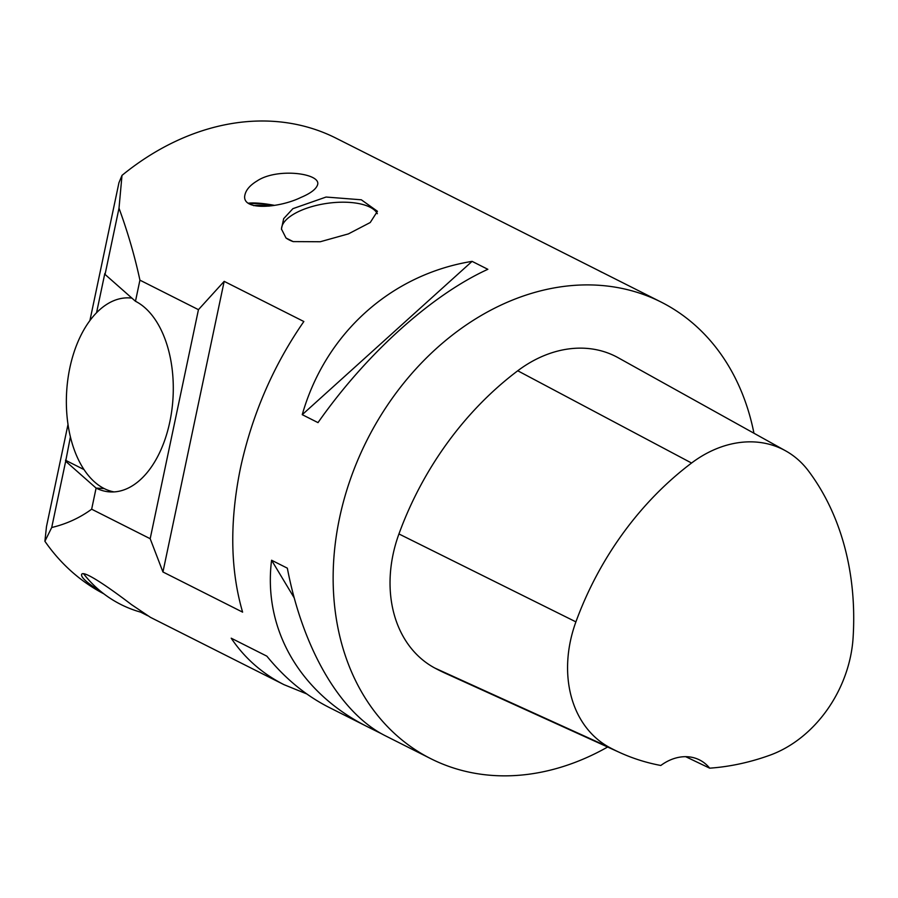 <?xml version="1.0" encoding="UTF-8"?>
<svg xmlns="http://www.w3.org/2000/svg" width="898" height="898" viewBox="0 0 898 898"><rect width="100%" height="100%" fill="white"/><g stroke="black" fill="none" stroke-linecap="round" stroke-linejoin="round"><path stroke-width="1.35" d="M607.62 747.024A255.706 200.4 -63.2 0 1 430.804 758.687A255.706 200.4 -63.2 0 1 339.523 518.112A255.706 200.4 -63.2 0 1 661.04 302.031L335.998 138.157A255.706 200.4 116.8 0 0 122.005 175.379L118.94 182.732L89.901 320.586M68.012 424.44L46.483 526.587L44.9 541.269A255.706 200.4 116.8 0 0 103.798 593.803M105.055 274.429L119.007 208.168C127.875 232.492 134.846 256.48 139.92 280.154L135.475 301.268L105.055 274.429L104.842 273.419L96.557 312.74M119.007 208.168L122.005 175.379M44.9 541.269L51.714 527.508L65.677 461.246L96.097 488.085L91.652 509.2C79.754 517.899 66.441 524.005 51.714 527.508M70.403 436.866L65.677 461.246M65.475 460.236L84.019 469.587M162.942 571.97L224.174 281.355L303.85 321.518C274.305 364.15 253.573 411.25 241.641 462.818A255.706 200.4 -63.2 0 0 239.384 473.527C229.596 525.004 230.674 571.207 242.606 612.133L162.942 571.97L150.179 538.71L91.652 509.2M150.179 538.71L198.447 309.664L224.174 281.355M139.92 280.154L198.447 309.664M135.475 301.268A97.411 57.315 93.4 0 1 171.844 410.117A97.411 57.315 93.4 0 1 110.016 491.913A97.411 57.315 93.4 0 1 96.097 488.085L104.179 488.568M661.04 302.031A255.706 200.4 -63.2 0 1 753.95 433.229M101.553 592.04C87.465 583.296 80.82 577.436 81.628 574.451C83.29 569.467 111.094 589.032 131.445 604.579L150.426 617.33L284.004 684.669C262.171 673.579 244.57 658.077 231.201 638.186L266.852 656.157C285.025 678.473 305.758 695.557 329.072 707.4L367.967 726.998C299.831 693.043 262.923 629.184 271.578 560.229L287.338 568.165C302.918 649.344 340.533 713.573 385.579 735.889L430.804 758.687M284.004 684.669L306.712 693.907M257.03 180.981C276.977 167.477 321.473 173.303 317.578 184.786C316.152 189.152 310.562 193.384 300.808 197.493C279.368 208.01 240.574 211.412 244.974 194.698C246.175 189.703 250.194 185.134 257.03 180.981M147.676 615.714L140.683 612.155M293.163 241.607L286.002 237.992L281.444 228.99L283.678 218.652L292.894 208.662L326.075 197.044L361.322 199.794L377.441 211.277L370.234 222.524L348.424 233.884L320.272 241.742L293.163 241.607A49.513 20.463 171.8 0 1 286.002 237.992M598.203 270.354L601.761 272.24M382.02 734.003L367.967 726.998M472.09 261.363L487.85 269.31C431.489 294.993 365.991 354.115 318.004 422.621L302.244 414.674C325.334 333.618 390.832 274.496 472.09 261.363L302.244 414.674M281.534 229.506A48.795 20.16 171.8 0 1 322.528 204.104A48.795 20.16 171.8 0 1 376.341 212.119A48.795 20.16 171.8 0 1 377.351 213.713M274.541 205.361A34.494 6.87 11.9 0 0 248.275 203.184M273.374 205.563A32.474 6.466 11.9 0 0 249.217 203.835M709.678 768.172A48.705 38.165 -63.2 0 0 699.564 759.944A48.705 38.165 -63.2 0 0 660.816 765.478A284.486 222.951 -63.2 0 1 619.923 752.603L445.52 673.343A292.232 229.024 -63.2 0 1 434.812 668.045A121.769 95.424 -63.2 0 1 398.936 533.951A292.232 229.024 -63.2 0 1 517.742 370.773A121.769 95.424 -63.2 0 1 618.161 357.73L785.582 450.818A114.012 89.351 -63.2 0 1 808.514 471.001A284.486 222.951 -63.2 0 1 853.1 637.659A114.012 89.351 -63.2 0 1 769.743 755.263A284.486 222.951 -63.2 0 1 709.678 768.172L685.668 756.677M619.923 752.603A284.486 222.951 -63.2 0 1 609.506 747.45A114.012 89.351 -63.2 0 1 575.91 621.876A284.486 222.951 -63.2 0 1 691.561 463.031A114.012 89.351 -63.2 0 1 785.582 450.818M373.411 729.659L372.401 727.986M294.252 597.956L271.578 560.229M269.097 206.147A26.244 5.231 11.9 0 0 253.663 205.676M131.916 298.125A97.411 57.315 -86.6 0 0 129.638 297.911A97.411 57.315 -86.6 0 0 66.89 388.329A97.411 57.315 -86.6 0 0 114.068 491.913M575.91 621.876L398.936 533.951M691.561 463.031L517.742 370.773M609.506 747.45L434.812 668.045M83.705 573.923A109.59 109.59 0 0 0 143.253 612.84M129.638 297.911L131.815 298.046"/></g></svg>
